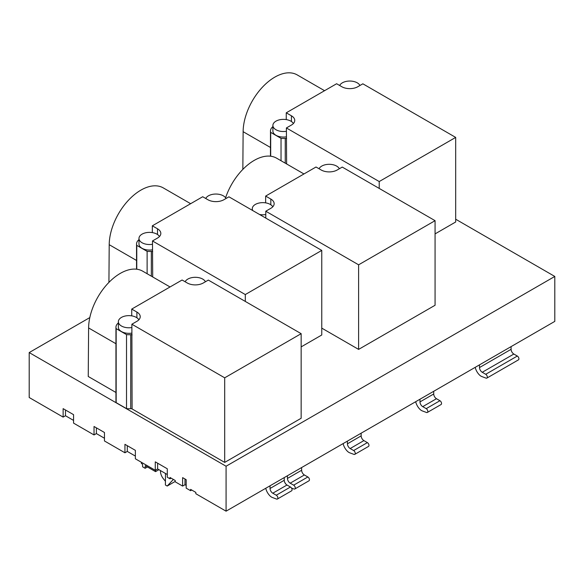 <?xml version="1.0" encoding="UTF-8"?>
<svg xmlns="http://www.w3.org/2000/svg" width="584" height="584" viewBox="0 0 584 584"><rect width="100%" height="100%" fill="white"/><g stroke="black" fill="none" stroke-linecap="round" stroke-linejoin="round"><path stroke-width="0.88" d="M138.875 319.791A10.519 6.074 0 0 0 136.335 317.419A10.519 6.074 0 0 0 124.867 316.097A10.519 6.074 0 0 0 118.37 321.711A10.519 6.074 0 0 0 121.457 326.011A10.519 6.074 0 0 0 131.867 327.536M118.37 321.711L118.37 327.266A10.519 6.074 0 0 0 121.457 331.559A10.519 6.074 0 0 0 131.867 333.092M205.422 281.758A10.519 6.074 0 0 0 202.721 279.086A10.519 6.074 0 0 0 185.143 281.758M159.476 236.527A10.519 6.074 0 0 0 156.935 234.155A10.519 6.074 0 0 0 145.474 232.833A10.519 6.074 0 0 0 138.977 238.447A10.519 6.074 0 0 0 142.058 242.747A10.519 6.074 0 0 0 152.475 244.273M138.977 238.447L138.977 244.002A10.519 6.074 0 0 0 142.058 248.295A10.519 6.074 0 0 0 152.475 249.828M226.023 198.494A10.519 6.074 0 0 0 223.322 195.822A10.519 6.074 0 0 0 205.743 198.494M259.53 214.481A10.519 6.074 0 0 0 265.786 214.54M272.794 206.787A10.519 6.074 0 0 0 270.253 204.415A10.519 6.074 0 0 0 258.785 203.101A10.519 6.074 0 0 0 252.288 208.714A10.519 6.074 0 0 0 252.814 210.605M339.341 168.761A10.519 6.074 0 0 0 336.639 166.09A10.519 6.074 0 0 0 319.061 168.761M293.394 123.523A10.519 6.074 0 0 0 290.854 121.151A10.519 6.074 0 0 0 279.386 119.837A10.519 6.074 0 0 0 272.896 125.443A10.519 6.074 0 0 0 275.976 129.743A10.519 6.074 0 0 0 286.394 131.276M272.896 125.443L272.896 130.998A10.519 6.074 0 0 0 275.976 135.291A10.519 6.074 0 0 0 286.394 136.824M359.941 85.498A10.519 6.074 0 0 0 357.24 82.826A10.519 6.074 0 0 0 339.662 85.498M265.742 488.268A9.709 5.606 -120 0 0 270.027 495.918A6.475 3.738 -120 0 0 271.553 497.101A6.475 3.738 -120 0 0 272.348 497.48L276.539 499.05A2.263 1.307 -120 0 0 277.393 499.028A2.263 1.307 -120 0 0 277.743 497.21A2.263 1.307 -120 0 0 276.261 495.217L272.794 493.21A3.884 2.241 60 0 1 270.042 488.479L270.027 485.8L226.074 511.175L195.837 493.721L195.837 492.4L190.603 489.377L190.603 490.699L191.749 490.034M343.115 443.599A9.709 5.606 -120 0 0 347.4 451.249A6.475 3.738 -120 0 0 348.925 452.432A6.475 3.738 -120 0 0 349.721 452.812L353.919 454.374A2.263 1.307 -120 0 0 354.773 454.359A2.263 1.307 -120 0 0 355.116 452.542A2.263 1.307 -120 0 0 353.641 450.541L350.166 448.541A3.884 2.241 60 0 1 347.422 443.811L347.4 441.124L301.614 467.558L301.636 470.244A3.884 2.241 -120 0 0 304.381 474.974L307.856 476.975A2.263 1.307 60 0 1 309.337 478.975A2.263 1.307 60 0 1 308.987 480.793L294.796 488.983A2.263 1.307 -120 0 0 295.139 487.166A2.263 1.307 -120 0 0 293.657 485.173L290.19 483.165A3.884 2.241 60 0 1 287.445 478.435L287.423 475.756L284.218 477.602L284.24 480.289A3.884 2.241 -120 0 0 286.985 485.019L290.452 487.019A2.263 1.307 60 0 1 291.934 489.02A2.263 1.307 60 0 1 291.591 490.837L277.393 499.028M415.684 401.704A9.709 5.606 -120 0 0 419.969 409.347A6.475 3.738 -120 0 0 421.495 410.53A6.475 3.738 -120 0 0 422.29 410.91L426.481 412.479A2.263 1.307 -120 0 0 427.335 412.457A2.263 1.307 -120 0 0 427.685 410.647A2.263 1.307 -120 0 0 426.203 408.647L422.736 406.639A3.884 2.241 60 0 1 419.984 401.909L419.969 399.23L361.131 433.197L361.153 435.876A3.884 2.241 -120 0 0 363.898 440.606L367.373 442.614A2.263 1.307 60 0 1 368.854 444.614A2.263 1.307 60 0 1 368.504 446.424L354.773 454.359M475.201 367.336A9.709 5.606 -120 0 0 479.486 374.986A6.475 3.738 -120 0 0 481.012 376.169A6.475 3.738 -120 0 0 481.807 376.549L486.005 378.118A2.263 1.307 -120 0 0 486.859 378.096A2.263 1.307 -120 0 0 487.202 376.279A2.263 1.307 -120 0 0 485.727 374.286L482.253 372.278A3.884 2.241 60 0 1 479.508 367.548L479.486 364.869L433.7 391.302L433.722 393.981A3.884 2.241 -120 0 0 436.467 398.711L439.942 400.719A2.263 1.307 60 0 1 441.424 402.712A2.263 1.307 60 0 1 441.073 404.529L427.335 412.457M190.603 490.699L186.186 488.151L186.186 479.69L182.624 477.632L182.624 486.092L175.237 481.822L175.237 480.501L170.002 477.478L170.002 478.8L167.301 477.245L167.301 468.784L155.271 461.842L155.271 470.295L135.371 458.805L135.371 450.352L124.939 444.329L124.939 452.782L104.463 440.964L104.463 432.503L94.031 426.488L94.031 434.941L73.562 423.123L73.562 414.662L63.13 408.639L63.13 417.1L29.2 397.514L29.2 352.575L226.074 466.236L554.8 276.444L455.681 219.219M89.812 317.579L29.2 352.575M321.762 328.12L358.613 349.4L435.073 305.257L435.073 220.672L342.246 167.075L337.209 169.988A11.33 6.541 180 0 1 321.185 169.988L316.017 167.002L265.654 196.078L265.654 202.86M435.073 233.892L455.681 221.993L455.681 137.408L362.854 83.811L357.817 86.724A11.33 6.541 180 0 1 341.793 86.724L336.618 83.738L286.255 112.814L286.255 119.596M301.154 346.889L321.762 334.997L321.762 250.412L228.935 196.815L223.898 199.721A11.33 6.541 180 0 1 207.875 199.721L202.699 196.735L152.336 225.818L152.336 232.6M118.37 322.908A12.95 7.475 0 0 0 115.946 327.266L115.946 401.274A12.95 7.475 0 0 0 116.165 402.653L126.516 408.625A12.95 7.475 0 0 0 130.728 408.676A1.621 0.934 180 0 1 132.101 408.946L224.694 462.404L301.154 418.261L301.154 333.676L208.327 280.079L203.29 282.984A11.33 6.541 180 0 1 187.267 282.984L182.099 280.006L131.736 309.082L131.736 315.864M170.039 286.963L142.693 271.173A44.807 25.871 -60 0 0 108.295 283.043A44.807 25.871 -60 0 0 88.607 327.952L88.242 376.483L115.946 392.477M115.946 327.266A12.95 7.475 0 0 0 116.165 328.639L116.165 402.653M138.977 239.637A12.95 7.475 0 0 0 136.547 244.002A12.95 7.475 0 0 0 136.766 245.375L136.766 269.217M272.896 126.64A12.95 7.475 0 0 0 270.465 130.998A12.95 7.475 0 0 0 270.684 132.371L270.684 156.213M152.336 225.818L157.512 228.797A11.33 6.541 180 0 1 160.826 233.425A11.33 6.541 180 0 1 157.512 238.053L152.475 240.958L152.701 276.955M265.654 196.078L270.823 199.064A11.33 6.541 180 0 1 274.144 203.692A11.33 6.541 180 0 1 270.823 208.313L265.786 211.218L265.786 218.095M170.002 478.8L171.141 478.143M155.271 470.295L157.622 468.937L167.301 474.529M124.939 452.782L127.29 451.425L135.371 456.089M94.031 434.941L96.389 433.584L104.463 438.248M63.13 417.1L65.481 415.742L73.562 420.407M155.607 470.105L155.534 471.638L145.263 465.711L145.146 468.28L142.635 466.835L142.518 464.119L141.394 463.47L141.379 462.28M158.921 469.689L155.534 471.638M173.375 479.428L167.207 486.041L165.403 485.005L165.491 473.478M486.859 378.096L518.446 359.861A2.263 1.307 -120 0 0 518.796 358.043A2.263 1.307 -120 0 0 517.314 356.043L513.847 354.043A3.884 2.241 60 0 1 511.095 349.312L511.073 346.626L554.8 321.382L554.8 276.444M284.627 482.121A9.709 5.606 -120 0 0 285.963 484.202M291.518 488.1L293.942 489.005A2.263 1.307 -120 0 0 294.796 488.983M182.624 486.092L184.982 484.735L186.186 485.428M226.074 511.175L226.074 466.236M157.622 463.2L157.622 468.937M184.982 478.989L184.982 484.735M96.389 427.846L96.389 433.584M127.29 445.687L127.29 451.425M65.481 409.997L65.481 415.742M167.207 486.041L175.237 481.406M160.483 470.594L160.483 471.324A8.096 4.672 -120 0 0 163.345 478.697L165.433 481.296M147.431 466.959L145.146 468.28M131.736 309.082L136.904 312.068A11.33 6.541 180 0 1 140.226 316.689A11.33 6.541 180 0 1 136.904 321.317L131.867 324.222L132.101 408.946M131.867 324.222L224.694 377.819L224.694 462.404M224.694 377.819L301.154 333.676M152.475 240.958L245.302 294.555L245.302 301.424M245.302 294.555L321.762 250.412M265.786 211.218L358.613 264.815L358.613 349.4M358.613 264.815L435.073 220.672M286.255 112.814L291.431 115.8A11.33 6.541 180 0 1 294.745 120.421A11.33 6.541 180 0 1 291.431 125.049L286.394 127.954L286.62 163.951M286.394 127.954L379.22 181.551L379.22 188.42M379.22 181.551L455.681 137.408M270.684 132.371L281.035 138.35A12.95 7.475 0 0 0 285.248 138.401A1.621 0.934 180 0 1 286.62 138.663M281.035 138.35L281.035 160.724M136.766 245.375L147.117 251.346L147.117 273.728M147.117 251.346A12.95 7.475 0 0 0 151.329 251.397A1.621 0.934 180 0 1 152.701 251.667M116.165 328.639L126.516 334.61A12.95 7.475 0 0 0 130.728 334.661A1.621 0.934 180 0 1 132.101 334.931M126.516 334.61L126.516 408.625M242.842 169.389L243.126 131.685A44.807 25.871 -60 0 1 262.815 86.782A44.807 25.871 -60 0 1 297.212 74.913L324.565 90.695M225.599 197.786A44.807 25.871 -60 0 1 276.612 158.176L303.957 173.959M108.923 282.393L109.208 244.689A44.807 25.871 -60 0 1 128.896 199.779A44.807 25.871 -60 0 1 163.301 187.909L190.647 203.699M157.512 228.797L157.512 234.512M270.823 199.064L270.823 204.772M511.073 346.626L479.486 364.869M511.095 349.312L479.508 367.548M433.722 393.981L419.984 401.909M433.7 391.302L419.969 399.23M361.153 435.876L347.422 443.811M361.131 433.197L347.4 441.124M301.636 470.244L287.445 478.435M301.614 467.558L287.423 475.756M284.24 480.289L270.042 488.479M284.218 477.602L270.027 485.8M513.847 354.043L482.253 372.278M436.467 398.711L422.736 406.639M363.898 440.606L350.166 448.541M304.381 474.974L290.19 483.165M286.985 485.019L272.794 493.21M517.314 356.043L485.727 374.286M439.942 400.719L426.203 408.647M367.373 442.614L353.641 450.541M307.856 476.975L293.657 485.173M290.452 487.019L276.261 495.217M136.904 312.068L136.904 317.776M291.431 115.8L291.431 121.508M285.248 138.401L285.248 163.155M151.329 251.397L151.329 276.159M130.728 334.661L130.728 408.676M243.126 131.685L270.465 147.475M109.208 244.689L136.547 260.471M88.607 327.952L115.946 343.735M136.547 244.002L136.547 269.195M270.465 130.998L270.465 156.191M252.288 208.714L252.288 210.298"/></g></svg>
